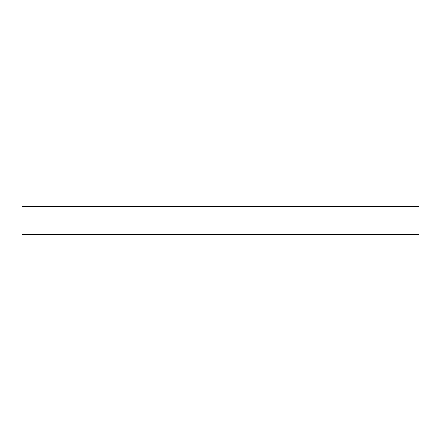 <?xml version="1.0" encoding="UTF-8"?>
<svg xmlns="http://www.w3.org/2000/svg" width="441" height="441" viewBox="0 0 441 441"><rect width="100%" height="100%" fill="white"/><g stroke="black" fill="none" stroke-linecap="round" stroke-linejoin="round"><path stroke-width="0.66" d="M418.95 206.537L22.05 206.537L22.05 234.463L418.95 234.463L418.95 206.537"/></g></svg>
